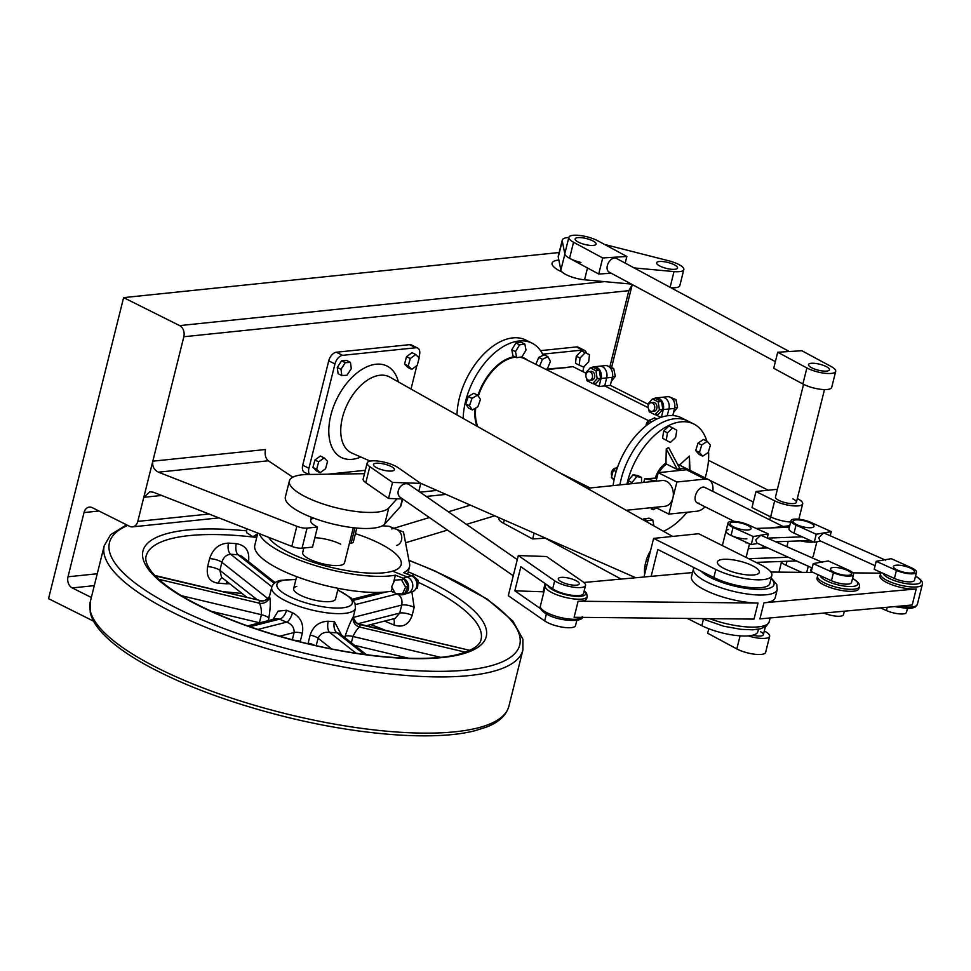<?xml version="1.0" encoding="UTF-8"?>
<svg xmlns="http://www.w3.org/2000/svg" width="971" height="971" viewBox="0 0 971 971"><rect width="100%" height="100%" fill="white"/><g stroke="black" fill="none" stroke-linecap="round" stroke-linejoin="round"><path stroke-width="1.46" d="M632.255 284.564L628.844 290.669L183.835 336.743A8.63 6.506 -95.9 0 0 179.623 325.601L123.608 297.612L48.55 598.67L93.544 621.149M559.175 252.521L123.608 297.612M291.822 546.382L296.823 526.306A8.63 2.452 14 0 0 307.054 528.115L302.042 548.19A8.63 2.452 -166 0 1 291.822 546.382L153.394 492.248L149.922 491.751L143.805 497.298L137.797 521.391L209.056 514.011M296.823 526.306L158.407 472.173C153.952 469.879 152.095 466.214 152.811 461.176L143.805 497.298L161.623 495.465M183.835 336.743L152.811 461.176L265.471 449.512C264.573 454.562 265.52 458.324 268.324 460.788L292.829 477.198M313.815 518.174A21.568 6.129 14 0 0 310.671 520.359A21.568 6.129 14 0 0 317.517 527.035L312.516 547.098L302.042 548.19M314.847 537.752A21.568 6.129 -166 0 1 340.675 544.185M94.296 585.634L72.218 587.928L91.347 597.481M72.218 587.928A8.63 6.506 84.1 0 1 68.006 576.786L97.258 573.764M98.981 511.013L84.016 512.567L68.006 576.786M84.016 512.567A8.63 6.506 84.1 0 1 89.344 507.093A8.63 6.506 84.1 0 1 92.245 507.651L129.58 526.306A8.63 6.506 -95.9 0 0 132.469 526.865A8.63 6.506 -95.9 0 0 137.797 521.391M317.517 527.035L307.054 528.115M356.794 528.066L353.298 542.085A8.63 2.452 -166 0 1 351.15 543.105L349.426 543.287M644.695 574.128A26.241 15.524 -63.4 0 1 644.829 566.142L646.552 559.223A8.63 1.505 -160.9 0 1 646.807 559.345A8.63 1.505 -160.9 0 1 648.191 560.097M646.443 567.088A8.63 3.35 8.6 0 0 645.084 566.263A8.63 3.35 8.6 0 0 644.829 566.142M752.44 565.705A21.568 6.129 14 0 0 730.532 559.527A21.568 6.129 14 0 0 717.423 561.942A21.568 6.129 14 0 0 724.281 568.618A21.568 6.129 14 0 0 746.189 574.796A21.568 6.129 14 0 0 759.298 572.38A21.568 6.129 14 0 0 752.44 565.705A21.568 6.129 14 0 0 730.532 559.527A21.568 6.129 14 0 0 717.423 561.942A21.568 6.129 14 0 0 724.281 568.618A21.568 6.129 14 0 0 746.189 574.796A21.568 6.129 14 0 0 759.298 572.38A21.568 6.129 14 0 0 752.44 565.705M653.604 538.395L715.833 569.492A34.519 9.807 14 0 0 750.886 579.371A34.519 9.807 14 0 0 771.848 575.512A34.519 9.807 14 0 0 760.888 564.831L698.659 533.722L653.604 538.395L643.979 576.992M308.754 474.479L304.493 472.343A8.63 5.11 -63.4 0 1 302.721 465.206L308.936 468.313A8.63 5.11 116.6 0 0 309.555 474.467M418.853 357.619L419.448 355.204A8.63 5.11 116.6 0 0 417.676 348.067A8.63 5.11 116.6 0 0 415.819 347.764L342.593 355.337A8.63 5.11 116.6 0 0 334.959 363.955L328.732 360.848L302.721 465.206M328.732 360.848A8.63 5.11 -63.4 0 1 336.367 352.23L342.593 355.337M415.819 347.764L409.604 344.656L336.367 352.23M409.604 344.656A8.63 5.11 -63.4 0 1 411.461 344.96L417.676 348.067M687.298 618.43L701.815 625.688A34.519 9.807 14 0 0 736.868 635.568A34.519 9.807 14 0 0 757.841 631.708L758.46 629.232M334.959 363.955L308.936 468.313M327.591 474.212L365.339 470.304M411.012 389.055L416.85 365.642M715.833 569.492L713.831 577.527A34.519 9.807 14 0 0 748.884 587.394A34.519 9.807 14 0 0 769.845 583.535L771.848 575.512M713.831 577.527L657.816 549.525L651.14 576.337M859.371 586.642L858.874 588.644A21.568 6.129 -166 0 1 844.661 590.926A21.568 6.129 -166 0 1 822.194 584.008A21.568 6.129 -166 0 1 817.012 578.206L817.509 576.204A21.568 6.129 -166 0 0 822.704 581.993A21.568 6.129 -166 0 0 845.158 588.924A21.568 6.129 -166 0 0 859.371 586.642C860.172 584.542 858.267 582.005 853.679 579.032L852.538 578.413M546.285 584.384L545.35 586.096A21.568 6.129 -166 0 0 550.533 591.885A21.568 6.129 -166 0 0 572.999 598.816A21.568 6.129 -166 0 0 587.212 596.534L586.715 598.537A21.568 6.129 14 0 1 578.109 601.231L758.011 603.052A43.149 12.259 -166 0 1 701.863 588.377A43.149 12.259 -166 0 1 691.498 576.798L693.5 568.763A43.149 12.259 -166 0 0 703.866 580.342A43.149 12.259 -166 0 0 748.787 594.203A43.149 12.259 -166 0 0 777.225 589.64L776.776 584.566L771.241 577.988M777.225 589.64L775.222 597.675A43.149 12.259 -166 0 1 763.934 602.833L916.223 588.948A21.568 6.129 -166 0 1 885.188 581.714A21.568 6.129 -166 0 1 879.993 575.924L880.503 573.91A21.568 6.129 -166 0 0 885.686 579.711A21.568 6.129 -166 0 0 908.14 586.63A21.568 6.129 -166 0 0 922.365 584.348C923.154 582.248 921.248 579.711 916.673 576.738L915.519 576.119M880.782 573.157L852.854 572.866M813.115 572.465L770.865 572.04M763.934 602.833L759.929 618.891L912.218 604.994L916.223 588.948M692.554 572.562L583.838 582.479M578.109 601.231L574.116 617.289L754.018 619.11L758.011 603.052M626.198 510.285L664.88 506.279A12.939 9.771 -95.9 0 0 672.879 498.062A12.939 9.771 -95.9 0 0 662.21 480.524L587.176 488.292M782.905 526.416L704.897 487.43A8.63 5.11 116.6 0 0 703.053 487.126A8.63 5.11 116.6 0 0 695.867 494.288A8.63 5.11 116.6 0 0 697.19 502.869A8.63 5.11 116.6 0 0 699.047 503.172M655.182 507.275L668.873 514.12L676.884 482.004L705.043 479.091A17.26 10.208 -63.4 0 1 708.757 479.71A17.26 10.208 -63.4 0 1 712.811 491.387M656.105 481.155L658.217 472.683L676.884 482.004M705.092 506.826A17.26 10.208 -63.4 0 1 697.044 511.207L668.873 514.12M658.217 472.683L686.376 469.758A17.26 10.208 -63.4 0 1 690.09 470.377L708.757 479.71M364.489 473.69A25.889 7.355 14 0 0 364.101 473.69L307.989 474.491A51.779 14.711 14 0 0 296.835 475.729A51.779 14.711 14 0 0 289.37 480.936A51.779 14.711 14 0 0 324.083 504.301A51.779 14.711 14 0 0 382.392 511.195A51.779 14.711 14 0 0 388.764 507.967L397.018 498.766M289.37 480.936L285.365 496.994A51.779 14.711 14 0 0 320.078 520.359A51.779 14.711 14 0 0 378.387 527.253A51.779 14.711 14 0 0 384.759 524.024L400.489 506.498A25.889 7.355 14 0 0 401.035 505.503L402.649 498.997M338.187 588.341L335.517 599.034A21.568 6.129 -166 0 1 332.41 601.207A21.568 6.129 -166 0 1 308.123 598.33A21.568 6.129 -166 0 1 293.655 588.596A21.568 6.129 -166 0 1 296.762 586.423M359.246 624.062L468.859 650.133L359.877 624.584A8.63 8.217 -9.3 0 1 353.371 617.957L356.066 622.484L359.877 624.584A51.779 14.711 -166 0 1 359.61 627.035A8.63 8.266 23 0 1 353.274 616.816C350.932 620.603 348.225 627.035 345.154 636.102A8.63 2.452 -166 0 1 345.53 635.981A8.63 2.452 -166 0 1 352.934 636.478L351.356 642.79M314.543 645.266A8.63 2.452 14 0 0 308.159 643.105L308.013 643.749M366.431 654.685L339.668 633.565L336.961 632.813A51.779 14.711 -166 0 1 329.557 632.315A8.63 3.811 95.6 0 1 328.234 621.222C319.095 621.598 313.075 626.222 310.162 635.07A8.63 2.452 -166 0 1 318.075 638.202L316.218 645.654M341.464 634.985L334.4 621.634A8.63 4.976 91.9 0 0 336.961 632.813L364.307 654.393M211.338 611.317L259.415 622.739L261.417 614.716A8.63 2.452 -166 0 1 268.882 617.957C270.399 608.514 270.666 601.51 269.671 596.934A8.63 8.217 170.7 0 1 259.293 603.185A51.779 14.711 -166 0 1 259.56 600.733A8.63 8.266 -157 0 0 269.501 596.073L269.72 595.417A43.149 12.259 14 0 0 269.671 596.934M300.148 641.807L300.306 641.236A8.63 2.452 14 0 0 294.444 640.326M292.307 639.768L294.116 632.509C294.298 627.533 291.81 624.062 286.663 622.12A51.779 14.711 -166 0 1 279.539 619.158A8.63 4.454 114.3 0 0 286.542 610.249L278.107 611.147L272.997 619.437M279.587 636.211L294.116 632.509A8.63 2.452 -166 0 1 302.309 633.201C303.923 624.025 300.646 617.204 292.489 612.713A8.63 3.241 110.9 0 1 286.663 622.12L257.91 629.451M393.534 618.794A8.63 4.054 -66.9 0 1 393.886 624.96C402.747 627.97 408.827 624.766 412.165 615.323L414.168 607.288L411.874 592.007M384.686 621.052L386.385 621.853A8.63 3.666 -68 0 0 386.652 620.554M248.467 561.602L248.552 561.274C249.753 551.115 245.675 545.241 236.317 543.651A8.63 4.224 -85.6 0 0 238.077 554.781L241.621 556.201L275.133 582.636M274.247 583.328L238.077 554.781A163.953 46.559 14 0 0 230.673 554.283A8.63 4.588 -86.7 0 1 228.525 543.117C219.3 543.481 212.989 548.664 209.602 558.653A8.63 2.452 -166 0 1 221.898 562.306C223.403 557.342 226.328 554.659 230.673 554.283L271.892 586.812M246.998 597.371L221.534 577.284L219.895 570.341A8.63 2.452 14 0 0 207.6 566.676C206.058 576.568 209.687 582.09 218.511 583.255A8.63 4.588 -86.7 0 1 222.298 577.891M227.032 581.617A8.63 4.224 -85.6 0 0 226.304 583.789L229.678 583.705M479.043 643.615L478.351 644.453M358.105 623.698L399.712 613.089L395.148 618.381L366.298 625.749M397.6 593.815A8.63 4.054 -66.9 0 1 397.285 593.9C401.193 596.23 402.674 599.957 401.703 605.067L353.323 617.41M181.31 595.672L261.417 614.716C261.515 609.339 260.811 605.491 259.293 603.185L158.722 579.274M155.299 575.937L260.179 600.515C265.18 602.251 268.955 597.323 269.501 596.073M249.911 626.72L279.539 619.158L276.237 618.612L247.629 625.907M356.017 653.192L329.557 632.315C324.144 631.757 320.321 633.723 318.075 638.202L331.657 648.919M353.371 617.957L353.456 616.294A43.149 12.259 14 0 1 353.274 616.816M465.412 652.196L359.61 627.035C357.559 628.504 355.337 631.648 352.934 636.478L440.555 657.306M303.292 551.467A21.568 6.129 14 0 0 302.661 552.475A21.568 6.129 14 0 0 320.199 563.131A21.568 6.129 14 0 0 343.904 563.908A21.568 6.129 14 0 0 344.523 562.901L353.298 527.714M268.603 537.303A69.038 19.602 14 0 0 332.919 567.78A69.038 19.602 14 0 0 399.154 567.804A69.038 19.602 14 0 0 401.157 564.612A69.038 19.602 14 0 0 355.41 533.625A69.038 19.602 14 0 1 401.157 564.612L401.157 564.612A69.038 19.602 14 0 1 392.612 571.166L407.225 576.98L392.612 571.166A69.038 19.602 14 0 1 324.217 565.571A69.038 19.602 14 0 1 268.603 537.303M591.509 367.718A8.63 6.506 84.1 0 1 593.949 366.783A8.63 6.506 84.1 0 1 596.837 367.341A8.63 6.506 84.1 0 1 601.061 378.484L599.058 386.507L604.69 385.924L648.179 407.662L604.69 385.924L606.693 377.901L604.69 385.924L610.322 385.341L647.997 404.167M610.322 385.341L612.325 377.318A8.63 6.506 84.1 0 0 605.212 365.618L599.58 366.201A8.63 6.506 84.1 0 1 602.469 366.759A8.63 6.506 84.1 0 1 606.693 377.901A8.63 6.506 84.1 0 0 599.58 366.201L593.949 366.783M653.738 398.826A8.63 6.506 84.1 0 1 656.178 397.892A8.63 6.506 84.1 0 1 659.066 398.45A8.63 6.506 84.1 0 1 663.29 409.58L661.397 417.166M672.782 415.527L674.554 408.415A8.63 6.506 84.1 0 0 667.441 396.726L661.809 397.309A8.63 6.506 84.1 0 1 664.698 397.855A8.63 6.506 84.1 0 1 668.922 408.997L667.235 415.77L668.922 408.997A8.63 6.506 84.1 0 0 661.809 397.309L656.178 397.892M619.911 484.905A60.408 35.733 -63.4 0 1 621.161 479.019A60.408 35.733 -63.4 0 1 687.602 420.904A60.408 35.733 116.6 0 0 627.424 461.456A60.408 35.733 116.6 0 0 619.911 484.905M613.102 485.609A60.408 35.733 -63.4 0 1 614.946 475.911A60.408 35.733 -63.4 0 1 681.375 417.797L693.828 424.011A60.408 35.733 116.6 0 0 633.65 464.563A60.408 35.733 116.6 0 0 626.902 484.177M463.191 418.452A60.408 35.733 -63.4 0 1 487.915 359.367A60.408 35.733 -63.4 0 1 532.023 343.151A60.408 35.733 -63.4 0 1 542.619 354.184L582.624 350.046A8.63 5.11 -63.4 0 1 584.481 350.349A8.63 5.11 -63.4 0 1 586.411 353.104M583.959 366.686L582.746 371.553M540.519 350.652L576.398 346.938A8.63 5.11 -63.4 0 1 578.255 347.242L584.481 350.349M456.977 414.945A60.408 35.733 -63.4 0 1 481.834 356.102A60.408 35.733 -63.4 0 1 525.797 340.044L532.023 343.151M546.891 368.992L567.659 367.426L546.394 369.623M660.802 417.372L655.352 414.641M649.15 411.546L649.016 410.697M599.058 386.507L593.123 383.545M586.921 380.438L586.787 379.6M789.739 525.712L770.549 527.921M811.695 557.536A17.26 4.904 14 0 0 813.285 556.08L816.842 541.818M800.541 540.883A17.26 4.904 14 0 0 813.625 541.988M663.46 531.283A60.408 35.733 116.6 0 0 686.97 512.348M656.882 478.035L644.683 478.776L643.882 481.98L645.339 482.271M705.164 477.914A60.408 35.733 116.6 0 0 708.539 451.394M706.791 441.113A60.408 35.733 116.6 0 0 693.828 424.011M677.321 469.503L666.567 464.126L665.96 463.07L666.276 448.833L677.321 469.503L679.712 468.289L668.667 447.619L666.276 448.833M679.457 465.073L689.41 456.054L689.276 470.049M689.98 470.328L689.41 456.054M651.905 507.615L651.298 508.925L653.192 509.69L656.481 507.93M688.427 469.83A17.26 10.208 116.6 0 0 686.983 468.823A17.26 10.208 116.6 0 0 677.43 470.692M651.298 508.925L654.151 507.384M644.683 478.776L656.129 481.046M567.501 367.244L572.987 366.686L585.768 373.07M803.563 384.358L775.465 497.043A10.79 3.059 14 0 0 778.888 500.381A10.79 3.059 14 0 0 789.836 503.476A10.79 3.059 14 0 0 796.39 502.262A10.79 3.059 14 0 0 792.967 498.924M777.395 489.275L755.996 491.496L751.991 507.554L770.658 516.875A17.26 4.904 14 0 0 790.661 522.01M755.996 491.496L774.664 500.818A17.26 4.904 14 0 0 792.19 505.757A17.26 4.904 14 0 0 802.677 503.828A17.26 4.904 14 0 0 797.312 498.548M376.882 467.852A10.79 3.059 14 0 0 387.83 470.947A10.79 3.059 14 0 0 394.384 469.733A10.79 3.059 14 0 0 390.961 466.396A10.79 3.059 14 0 0 380.001 463.313A10.79 3.059 14 0 0 373.447 464.514A10.79 3.059 14 0 0 376.882 467.852M578.582 242.24A10.79 3.059 14 0 0 589.531 245.323A10.79 3.059 14 0 0 596.085 244.122A10.79 3.059 14 0 0 592.662 240.784A10.79 3.059 14 0 0 581.702 237.701A10.79 3.059 14 0 0 575.16 238.902A10.79 3.059 14 0 0 578.582 242.24M827.158 367.099A10.79 3.059 14 0 0 815.846 363.482A10.79 3.059 14 0 0 808.491 364.586A10.79 3.059 14 0 0 810.749 367.281A10.79 3.059 14 0 0 822.061 370.91A10.79 3.059 14 0 0 829.416 369.805A10.79 3.059 14 0 0 827.158 367.099M796.511 524.534A10.79 3.059 14 0 0 807.459 527.617A10.79 3.059 14 0 0 814.014 526.416A10.79 3.059 14 0 0 810.591 523.078A10.79 3.059 14 0 0 799.631 519.995A10.79 3.059 14 0 0 793.076 521.196A10.79 3.059 14 0 0 796.511 524.534M561.748 582.005A10.79 3.059 14 0 0 572.696 585.088A10.79 3.059 14 0 0 579.25 583.887A10.79 3.059 14 0 0 575.827 580.549A10.79 3.059 14 0 0 564.879 577.466A10.79 3.059 14 0 0 558.325 578.667A10.79 3.059 14 0 0 561.748 582.005M896.888 569.831A10.79 3.059 14 0 0 907.849 572.914A10.79 3.059 14 0 0 914.403 571.713A10.79 3.059 14 0 0 910.968 568.375A10.79 3.059 14 0 0 900.02 565.28A10.79 3.059 14 0 0 893.466 566.494A10.79 3.059 14 0 0 896.888 569.831M833.907 572.113A10.79 3.059 14 0 0 844.855 575.208A10.79 3.059 14 0 0 851.409 573.995A10.79 3.059 14 0 0 847.986 570.657A10.79 3.059 14 0 0 837.038 567.574A10.79 3.059 14 0 0 830.484 568.775A10.79 3.059 14 0 0 833.907 572.113M733.518 526.828A10.79 3.059 14 0 0 744.478 529.911A10.79 3.059 14 0 0 751.032 528.71A10.79 3.059 14 0 0 747.609 525.372A10.79 3.059 14 0 0 736.649 522.277A10.79 3.059 14 0 0 730.095 523.49A10.79 3.059 14 0 0 733.518 526.828M477.55 395.136L473.812 393.267L468.301 396.496L465.704 403.912L468.629 408.099L472.367 409.956L477.878 406.74L480.475 399.324L477.55 395.136L472.027 398.353L468.301 396.496M472.027 398.353L469.442 405.769L465.704 403.912M469.442 405.769L472.367 409.956M545.981 369.417L547.413 368.749L550.436 361.406L547.947 356.685L544.209 354.816L538.699 357.425L535.846 364.356M547.947 356.685L542.437 359.294L538.699 357.425M542.437 359.294L539.573 366.225M576.289 356.199L575.487 363.36L583.559 367.111L588.681 361.807L589.482 354.646L581.423 350.907L576.289 356.199L580.027 358.056L579.226 365.23M589.482 354.646L581.423 350.907M585.149 352.764L580.027 358.056M524.862 344.098L521.124 342.229L515.868 342.994L511.778 349.778L512.931 355.799L516.669 357.668L521.925 356.903L526.015 350.118L524.862 344.098L519.594 344.851L515.868 342.994M519.594 344.851L515.504 351.636L511.778 349.778M515.504 351.636L516.669 357.668M653.896 525.894L652.803 520.031L649.065 518.162L643.822 518.89L643.215 519.873M652.803 520.031L647.548 520.759L643.822 518.89M647.548 520.759L646.844 521.913M586.63 378.508A4.382 3.301 -95.9 0 0 589.652 380.304A4.382 3.301 -95.9 0 0 592.286 377.792A4.382 3.301 -95.9 0 0 591.776 373.398A4.382 3.301 -95.9 0 0 588.754 371.602A4.382 3.301 -95.9 0 0 586.12 374.114A4.382 3.301 -95.9 0 0 586.63 378.508M608.028 366.14L613.721 368.531L610.953 368.81M613.721 368.531L615.323 376.311L612.483 376.602M615.323 376.311L611.329 381.336M404.543 364.089L408.002 367.524L411.74 369.393L417.202 365.387L419.193 357.959L415.734 354.536L411.995 352.667L406.546 356.66L404.543 364.089L408.281 365.958L411.74 369.393M415.734 354.536L410.272 358.53L406.546 356.66M410.272 358.53L408.281 365.958M617.702 466.82L613.296 470.146L611.402 477.574L614.024 480.014M616.136 471.566L613.296 470.146M614.23 478.982L611.402 477.574M588.754 371.602L591.011 371.359A4.382 3.301 84.1 0 1 591.618 371.371A4.382 3.301 84.1 0 1 594.774 375.789A4.382 3.301 84.1 0 1 591.909 380.074A4.382 3.301 84.1 0 1 591.29 380.062M585.999 374.575L585.719 372.791L590.222 367.851L593.609 367.499L599.338 370.437L600.576 378.302L596.06 383.242L592.686 383.594L586.957 380.656L586.605 378.472M590.222 367.851L595.963 370.776L597.189 378.654L592.686 383.594M599.338 370.437L595.963 370.776M600.576 378.302L597.189 378.654M404.191 579.493L394.736 580.112L391.629 586.872L395.5 593.767L402.48 593.9L404.956 593.16L408.075 586.387L404.191 579.493L394.736 580.112M402.48 593.9L405.587 587.139L408.075 586.387M405.587 587.139L401.715 580.245M246.452 528.637L246.695 532.727L252.982 536.757L257.424 534.693M252.982 536.757L257.691 533.613M415.794 588.827L417.53 588.098L418.21 580.33L412.517 575.245L411.17 575.657M415.928 588.584L417.53 588.098M416.28 580.913L418.21 580.33M396.69 545.447A8.63 7.465 -106.8 0 0 401.763 537.582A8.63 7.465 -106.8 0 0 396.192 529.159A8.63 7.465 -106.8 0 0 391.689 528.928M259.208 533.625A77.668 22.054 14 0 0 315.417 565.595A77.668 22.054 14 0 0 395.379 575.16L403.086 578.231A8.63 7.465 73.2 0 1 408.657 586.654A8.63 7.465 73.2 0 1 403.584 594.519L407.723 593.269A8.63 7.465 -106.8 0 0 412.529 587.916A8.63 7.465 -106.8 0 0 407.225 576.98A8.63 7.465 73.2 0 1 412.796 585.404A8.63 7.465 73.2 0 1 407.723 593.269L411.85 592.019A8.63 7.465 -106.8 0 0 416.656 586.666A8.63 7.465 -106.8 0 0 411.352 575.73L403.645 572.659A77.668 22.054 14 0 0 409.531 566.7A77.668 22.054 14 0 0 409.58 563.738L403.499 532.072L388.885 526.258L382.38 525.784M752.695 635.228A10.79 3.059 14 0 0 763.364 634.731A10.79 3.059 14 0 0 760.439 631.648M534.111 533.103L532.654 538.954L545.204 538.177M498.985 517.677L498.815 518.32A17.26 4.904 14 0 0 503.488 523.235L532.654 538.954M708.769 628.735L707.653 633.213L736.819 648.919A17.26 4.904 14 0 0 754.637 654.223A17.26 4.904 14 0 0 765.646 652.354L769.639 636.296A17.26 4.904 14 0 0 764.966 631.368L764.298 631.004M748.216 635.884A17.26 4.904 14 0 0 769.639 636.296M811.404 367.657A10.79 3.059 14 0 0 822.534 370.971A10.79 3.059 14 0 0 829.416 369.805A10.79 3.059 14 0 0 826.491 366.722A10.79 3.059 14 0 0 815.361 363.421A10.79 3.059 14 0 0 808.491 364.586A10.79 3.059 14 0 0 811.404 367.657M789.314 351.514L616.464 258.407A7.768 4.976 118.3 0 0 614.582 258.019A7.768 4.976 118.3 0 0 607.785 264.221A7.768 4.976 118.3 0 0 609.108 272.086L775.368 361.649M578.073 241.973A10.79 3.059 14 0 0 589.203 245.287A10.79 3.059 14 0 0 596.085 244.122A10.79 3.059 14 0 0 593.16 241.039A10.79 3.059 14 0 0 582.03 237.737A10.79 3.059 14 0 0 575.16 238.902A10.79 3.059 14 0 0 578.073 241.973M626.853 256.465L602.712 257.97L573.545 242.252A17.26 4.904 -166 0 1 568.872 237.337A17.26 4.904 -166 0 1 579.881 235.468A17.26 4.904 -166 0 1 597.687 240.759L626.853 256.465L625.203 263.117M611.257 273.252L598.719 274.028L602.712 257.97M598.719 274.028L569.552 258.31A17.26 4.904 -166 0 1 564.867 253.395L568.872 237.337M777.71 352.23L801.852 350.737L831.018 366.443A17.26 4.904 -166 0 1 835.703 371.371A17.26 4.904 -166 0 1 824.695 373.24A17.26 4.904 -166 0 1 806.877 367.948L777.71 352.23L773.717 368.288L802.883 383.994L806.877 367.948M835.703 371.371L831.698 387.429A17.26 4.904 -166 0 1 820.689 389.298A17.26 4.904 -166 0 1 802.883 383.994M392.733 467.427A10.79 3.059 14 0 0 381.312 463.483A10.79 3.059 14 0 0 373.447 464.514A10.79 3.059 14 0 0 375.097 466.82A10.79 3.059 14 0 0 386.519 470.777A10.79 3.059 14 0 0 394.384 469.733A10.79 3.059 14 0 0 392.733 467.427M577.611 581.58A10.79 3.059 14 0 0 566.178 577.636A10.79 3.059 14 0 0 558.325 578.667A10.79 3.059 14 0 0 559.964 580.974A10.79 3.059 14 0 0 571.397 584.918A10.79 3.059 14 0 0 579.25 583.887A10.79 3.059 14 0 0 577.611 581.58M513.271 575.754L400.222 497.31A7.768 5.96 -55.2 0 1 398.875 489.068A7.768 5.96 -55.2 0 1 406.448 483.704A7.768 5.96 -55.2 0 1 409.082 484.553L517.288 559.636M518.308 555.546L554.672 580.792A17.26 4.904 14 0 0 572.951 587.115A17.26 4.904 14 0 0 585.537 585.452A17.26 4.904 14 0 0 582.903 581.763L546.527 556.529L518.308 555.546L508.294 595.696L544.67 620.93A17.26 4.904 14 0 0 562.949 627.254A17.26 4.904 14 0 0 575.524 625.591L576.835 620.348M554.672 580.792L552.669 588.814A17.26 4.904 14 0 0 570.948 595.138A17.26 4.904 14 0 0 583.535 593.487L585.537 585.452M543.809 592.31L543.068 591.8L545.119 583.571M552.669 588.814L520.844 566.736L514.836 590.817L540.556 608.659M543.068 591.8L514.836 590.817M392.539 482.417L420.759 483.388L398.025 467.609A17.26 4.904 14 0 0 379.746 461.298A17.26 4.904 14 0 0 367.172 462.949A17.26 4.904 14 0 0 369.805 466.638L392.539 482.417L388.534 498.463L402.589 498.96M420.759 483.388L418.792 491.29M367.172 462.949L363.166 479.006A17.26 4.904 14 0 0 365.8 482.696L388.534 498.463M809.802 522.701A10.79 3.059 14 0 0 799.169 519.946A10.79 3.059 14 0 0 793.076 521.196A10.79 3.059 14 0 0 797.288 524.91A10.79 3.059 14 0 0 807.921 527.666A10.79 3.059 14 0 0 814.014 526.416A10.79 3.059 14 0 0 809.802 522.701M875.114 565.692L819.925 540.786L818.747 537.643L823.76 532.921L885.552 560.146M910.191 567.999A10.79 3.059 14 0 0 899.559 565.243A10.79 3.059 14 0 0 893.466 566.494A10.79 3.059 14 0 0 897.677 570.195A10.79 3.059 14 0 0 908.31 572.963A10.79 3.059 14 0 0 914.403 571.713A10.79 3.059 14 0 0 910.191 567.999M891.232 558.665L876.206 561.299L874.203 569.334L894.425 578.449A12.939 3.678 14 0 0 907.181 581.763A12.939 3.678 14 0 0 914.488 580.257L916.49 572.235A12.939 3.678 14 0 0 911.441 567.78L891.232 558.665M876.206 561.299L896.415 570.414A12.939 3.678 14 0 0 909.184 573.727A12.939 3.678 14 0 0 916.49 572.235M831.273 531.61L811.064 522.483A12.939 3.678 14 0 0 798.296 519.169A12.939 3.678 14 0 0 790.989 520.674A12.939 3.678 14 0 0 796.038 525.129L816.247 534.244L831.273 531.61L830.363 535.252M816.247 534.244L814.244 542.279L820.713 541.138M790.989 520.674L788.986 528.71A12.939 3.678 14 0 0 794.035 533.152L814.244 542.279M811.271 572.453L810.749 569.759L811.695 567.78M880.503 607.895L886.414 610.565A12.939 3.678 14 0 0 899.182 613.866A12.939 3.678 14 0 0 906.477 612.373L907.448 608.477M796.208 560.935L808.455 566.324M808.236 566.36L806.731 572.405M781.012 561.481A12.939 3.678 14 0 0 786.025 565.268L801.73 572.356M746.82 524.995A10.79 3.059 14 0 0 736.188 522.24A10.79 3.059 14 0 0 730.095 523.49A10.79 3.059 14 0 0 734.307 527.192A10.79 3.059 14 0 0 744.939 529.96A10.79 3.059 14 0 0 751.032 528.71A10.79 3.059 14 0 0 746.82 524.995M812.132 567.974L756.931 543.068L755.766 539.937L760.779 535.215L822.571 562.44M847.21 570.293A10.79 3.059 14 0 0 836.565 567.525A10.79 3.059 14 0 0 830.484 568.775A10.79 3.059 14 0 0 834.684 572.489A10.79 3.059 14 0 0 845.328 575.245A10.79 3.059 14 0 0 851.409 573.995A10.79 3.059 14 0 0 847.21 570.293M828.251 560.947L813.225 563.593L811.222 571.616L831.431 580.731A12.939 3.678 14 0 0 844.2 584.044A12.939 3.678 14 0 0 851.506 582.551L853.509 574.516A12.939 3.678 14 0 0 848.46 570.062L828.251 560.947M813.225 563.593L833.434 572.708A12.939 3.678 14 0 0 846.202 576.021A12.939 3.678 14 0 0 853.509 574.516M768.279 533.892L748.071 524.777A12.939 3.678 14 0 0 735.314 521.463A12.939 3.678 14 0 0 728.007 522.968A12.939 3.678 14 0 0 733.056 527.411L753.265 536.538L768.279 533.892L767.381 537.533M753.265 536.538L751.263 544.561L757.72 543.432M728.59 529.547A12.939 3.678 14 0 0 726.005 530.991A12.939 3.678 14 0 0 731.054 535.446L751.263 544.561M823.894 613.053A12.939 3.678 14 0 0 843.496 614.655L844.357 611.184M749.503 543.772L746.116 557.33A12.939 3.678 -166 0 1 746.08 557.427M767.673 547.923L748.289 548.627M748.605 558.689L788.343 557.245M756.021 562.391L796.499 560.922M776.715 541.757L808.867 540.58A12.939 3.678 14 0 0 810.251 540.471M789.35 527.241L756.203 528.442M728.007 522.968L726.005 530.991A12.939 3.678 14 0 0 732.971 536.235A12.939 3.678 14 0 0 746.881 538.856M746.044 542.206L745.886 542.874L747.391 542.813M768.559 538.068L802.216 536.842M395.379 575.16L393.437 582.916M392.199 587.904L391.374 591.218A77.668 22.054 14 0 1 304.372 579.396A77.668 22.054 14 0 1 254.815 545.18L257.825 533.091M403.584 594.519A8.63 7.465 73.2 0 1 399.081 594.288L397.904 593.815M394.833 592.589L391.374 591.218M256.696 537.618L253.856 536.49M587.649 487.733L589.094 488.097M667.478 262.364A10.79 3.059 14 0 0 656.614 262.813A10.79 3.059 14 0 0 666.689 268.469A10.79 3.059 14 0 0 677.54 268.032A10.79 3.059 14 0 0 667.478 262.364M631.405 284.102L584.554 279.794A17.26 4.904 -166 0 1 576.98 278.507A17.26 4.904 -166 0 1 560.862 270.12L558.252 257.012A21.568 6.129 -166 0 1 558.264 256.174L562.27 240.116A21.568 6.129 -166 0 1 568.836 237.47M580.986 262.461A17.26 4.904 -166 0 1 564.867 254.062L562.258 240.954A21.568 6.129 -166 0 1 562.27 240.116M604.52 244.437L668.546 260.738A17.26 4.904 -166 0 1 683.827 269.598A17.26 4.904 -166 0 1 674.02 271.589L634.136 267.923M683.827 269.598L679.821 285.644A17.26 4.904 -166 0 1 670.876 287.719M687.577 512.652L689.107 512.033M697.991 443.14L695.722 450.568L698.962 454.331L702.701 456.2L708.187 452.535L710.444 445.094L707.216 441.332L703.477 439.462L697.991 443.14L701.717 444.997L699.46 452.437L695.722 450.568M699.46 452.437L702.701 456.2M707.216 441.332L701.717 444.997M646.091 425.747A4.382 2.585 -63.4 0 1 650.461 419.909M662.538 438.249L670.366 442.46L675.622 437.533L676.787 430.25L672.697 427.895L668.958 426.026L663.703 430.966L662.538 438.249L670.366 442.46M672.697 427.895L667.441 432.835L663.703 430.966M667.441 432.835L666.276 440.118M611.876 475.717A4.382 2.585 -63.4 0 1 614.024 468.677A4.382 2.585 -63.4 0 1 615.93 468.168M641.528 482.672L641.54 477.429L637.813 475.559L633.031 474.734L628.249 480.718L628.237 484.044M641.54 477.429L636.77 476.591L633.031 474.734M636.77 476.591L631.975 482.575L628.249 480.718M631.975 482.575L631.975 483.655M648.859 409.604A4.382 3.301 -95.9 0 0 651.881 411.413A4.382 3.301 -95.9 0 0 654.515 408.9A4.382 3.301 -95.9 0 0 654.005 404.506A4.382 3.301 -95.9 0 0 650.983 402.698A4.382 3.301 -95.9 0 0 648.349 405.21A4.382 3.301 -95.9 0 0 648.859 409.604L649.186 411.765L654.915 414.69L659.418 409.75L658.192 401.885L652.463 398.96L647.948 403.9L648.227 405.672M670.257 397.236L675.95 399.627L673.182 399.918M675.95 399.627L677.552 407.407L674.711 407.699M677.552 407.407L673.558 412.432M312.929 467.427L316.388 470.862L320.127 472.719L325.588 468.726L327.579 461.298L324.12 457.863L320.381 456.006L314.932 459.999L312.929 467.427L316.667 469.296L320.127 472.719M324.12 457.863L318.658 461.868L314.932 459.999M318.658 461.868L316.667 469.296M337.265 367.426L338.102 373.689L341.841 375.559L346.987 375.231L351.296 368.628L350.446 362.365L346.708 360.496L341.561 360.824L337.265 367.426L340.991 369.283L341.841 375.559M350.446 362.365L345.3 362.693L341.561 360.824M345.3 362.693L340.991 369.283M656.821 418.999L654.551 417.87L649.041 420.613L647.378 424.752M651.565 421.875L649.041 420.613M650.983 402.698L653.24 402.467A4.382 3.301 84.1 0 1 653.847 402.48A4.382 3.301 84.1 0 1 657.003 406.885A4.382 3.301 84.1 0 1 654.138 411.182A4.382 3.301 84.1 0 1 653.519 411.17M652.463 398.96L655.838 398.608L661.579 401.533L662.805 409.398L658.302 414.338L654.915 414.69M661.579 401.533L658.192 401.885M662.805 409.398L659.418 409.75M562.148 272.05A25.889 7.355 -166 0 1 560.291 271.176A25.889 7.355 -166 0 1 558.859 260.058M179.623 325.601L604.435 281.614M609.837 366.892L628.844 290.669M420.055 492.163L436.926 490.416M268.324 460.788L158.407 472.173M351.15 543.105L354.949 527.884M672.6 536.429L389.808 377.1A42.469 25.125 116.6 0 0 342.447 417.615A42.469 25.125 116.6 0 0 351.854 453.056L370.169 461.104M360.86 457.013A51.087 30.222 -63.4 0 1 330.844 415.212A51.087 30.222 -63.4 0 1 365.594 367.402A51.087 30.222 -63.4 0 1 398.377 381.931M646.552 559.223A26.241 15.524 -63.4 0 1 650.497 550.836M703.392 619.364L701.815 625.688M883.125 573.351A19.42 5.51 14 0 0 887.761 577.636A19.42 5.51 14 0 0 914.415 584.226A19.42 5.51 14 0 0 916.102 576.616A19.42 5.51 14 0 0 915.483 576.264M899.583 606.147A21.568 6.129 14 0 0 917.352 604.423L915.204 607.093L911.987 608.162L907.642 608.477L894.449 606.62M820.131 575.633A19.42 5.51 14 0 0 824.767 579.93A19.42 5.51 14 0 0 851.433 586.52A19.42 5.51 14 0 0 853.121 578.898A19.42 5.51 14 0 0 852.502 578.558M547.984 585.562A19.42 5.51 14 0 0 552.608 589.822A19.42 5.51 14 0 0 576.871 596.4A19.42 5.51 14 0 0 584.141 591.036M545.35 586.096L540.349 606.171A21.568 6.129 14 0 0 545.532 611.961A21.568 6.129 14 0 0 566.627 618.697A21.568 6.129 14 0 0 581.811 617.362M709.534 618.661A43.149 12.259 14 0 0 769.214 621.756L766.435 626.028L760.754 628.735L752.743 629.815L741.079 629.354L723.65 626.21L701.669 618.576M701.001 571.106A38.828 11.033 14 0 0 708.017 576.216A38.828 11.033 14 0 0 756.543 589.373A38.828 11.033 14 0 0 771.071 578.631M686.376 469.758L705.043 479.091M400.489 506.498L402.37 498.948M384.759 524.024L388.764 507.967M337.799 589.895L351.259 598.124L355.01 603.197L355.447 608.271A43.149 12.259 -166 0 1 349.232 612.604A43.149 12.259 -166 0 1 300.658 606.863A43.149 12.259 -166 0 1 271.722 587.394L269.72 595.417M295.876 579.699A38.828 11.033 14 0 0 282.5 580.512A38.828 11.033 14 0 0 294.65 598.901A38.828 11.033 14 0 0 346.671 607.118A38.828 11.033 14 0 0 337.738 590.137M223.281 591.74A172.583 49.011 -166 0 1 242.192 593.584M370.74 624.608A172.583 49.011 -166 0 1 385.366 630.276M477.829 727.922A215.732 61.27 14 0 0 508.901 706.208C506.207 715.469 498.718 722.424 486.447 727.073L475.329 730.617C435.19 741.225 358.857 735.363 283.556 716.355C230.88 703.004 185.959 686.4 148.818 666.543C126.546 654.466 110.306 642.474 100.11 630.592C94.915 624.523 91.626 618.491 90.23 612.507L90.254 601.838A215.732 61.27 14 0 0 234.897 699.193A215.732 61.27 14 0 0 477.829 727.922M508.901 706.208L522.908 650.012A215.732 61.27 -166 0 1 491.836 671.726A215.732 61.27 -166 0 1 248.916 642.996A215.732 61.27 -166 0 1 104.261 545.641L90.254 601.838M127.771 525.408A211.411 60.044 14 0 0 217.152 625.955A211.411 60.044 14 0 0 489.275 666.227A211.411 60.044 14 0 0 408.961 560.485M408.245 571.846A176.892 50.237 -166 0 1 460.752 654.405A176.892 50.237 -166 0 1 223.779 616.973A176.892 50.237 -166 0 1 168.432 533.225A176.892 50.237 -166 0 1 246.585 530.858M256.065 537.364A172.583 49.011 14 0 0 170.993 538.711A172.583 49.011 14 0 0 146.136 556.08C145.067 559.514 146.378 564.042 150.08 569.661C155.967 578.182 167.328 587.406 184.138 597.347C214.53 614.813 252.958 629.572 299.42 641.625C362.122 657.853 426.937 662.78 458.688 654.236C479.298 648.288 480.475 641.855 481.046 639.586A172.583 49.011 14 0 0 418.04 582.199M344.778 637.595L345.154 636.102M308.159 643.105L310.162 635.07M328.234 621.222A43.149 12.259 14 0 0 334.4 621.634M268.882 617.957L268.214 620.663M286.542 610.249A43.149 12.259 14 0 0 292.489 612.713M302.309 633.201L300.306 641.236M376.299 593.087L376.469 592.444M393.886 624.96A172.583 49.011 14 0 0 386.385 621.853M228.525 543.117A172.583 49.011 -166 0 1 236.317 543.651M207.6 566.676L209.602 558.653M226.304 583.789A172.583 49.011 14 0 0 218.511 583.255M412.165 615.323A8.63 2.452 -166 0 0 399.712 613.089L401.703 605.067A8.63 2.452 14 0 1 414.168 607.288M355.447 604.569L397.285 593.9A163.953 46.559 14 0 0 397.042 593.803M395.039 592.953A163.953 46.559 14 0 0 390.997 591.29M386.203 591.958L353.31 600.345M354.646 645.387L408.73 658.253M267.765 598.512L221.898 562.306L219.895 570.341L257.254 599.811M477.004 426.233A43.574 25.78 -63.4 0 1 475.11 408.354M475.766 407.978A43.149 25.525 116.6 0 0 477.841 426.706M648.507 420.661L524.619 358.748A43.149 25.525 116.6 0 0 519.631 357.231M515.674 357.17A43.149 25.525 116.6 0 0 478.315 396.217M477.878 395.598A43.574 25.78 -63.4 0 1 514.715 356.685M521.221 357A43.574 25.78 -63.4 0 1 527.544 360.205M582.624 350.046L576.398 346.938M663.29 409.58L674.554 408.415M601.061 378.484L612.325 377.318M788.197 541.333L786.947 546.37M655.449 477.659A18.121 10.717 -63.4 0 1 656.869 473.994A18.121 10.717 -63.4 0 1 665.96 463.07M657.501 475.559A17.26 10.208 116.6 0 0 656.627 477.914M677.455 464.053A18.121 10.717 -63.4 0 1 677.455 464.065L686.983 468.823M666.567 464.126A17.26 10.208 116.6 0 0 658.933 472.61M774.664 500.818L770.658 516.875M411.352 575.73L403.086 578.231M504.301 520.007L503.488 523.235M740.084 635.847L736.819 648.919M569.552 258.31L573.545 242.252M546.406 613.975L544.67 620.93M369.805 466.638L365.8 482.696M896.415 570.414L894.425 578.449M796.038 525.129L794.035 533.152M887.227 607.276L886.414 610.565M787.032 561.262L786.025 565.268M833.434 572.708L831.431 580.731M733.056 527.411L731.054 535.446M809.037 539.925L808.867 540.58M560.862 270.12L564.867 254.062M670.099 287.295L674.02 271.589M584.554 279.794L587.491 267.984M558.252 257.012L562.258 240.954M445.992 494.397L426.22 496.448M218.997 517.907L132.469 526.865M632.23 284.697L611.548 367.621M635.738 577.745L420.479 483.194M587.212 596.534L586.569 593.172L584.226 590.708M582.212 616.609C584.7 622.277 559.078 621.889 546.042 613.769C541.478 610.82 539.573 608.283 540.349 606.171M770.161 617.957L769.214 621.756M922.365 584.348L917.352 604.423M693.901 567.562L693.5 568.763M818.213 574.771L817.509 576.204M881.195 572.477L880.503 573.91M311.436 517.276L310.671 520.359M303.777 548.008L302.661 552.475M296.641 576.64L293.655 588.596M295.937 579.456L280.437 580.342C275.546 581.617 272.645 583.959 271.722 587.394M246.743 597.165L245.384 596.995M522.908 650.012L522.908 639.209L512.882 621.064L487.102 599.022L434.959 570.948L408.912 560.255M355.447 608.271L353.456 616.294M378.993 592.407L352.339 599.204M154.85 575.463L260.179 600.515M468.859 650.133L469.964 650.315M367.778 654.855L366.164 654.478M126.606 524.826L110.597 534.73L104.261 545.641M590.198 487.988L558.507 472.149M697.19 502.869L734.234 521.391M709.425 480.099L753.362 502.056M802.677 503.828L798.83 519.23M708.478 460.327L768.279 490.221M770.525 516.815L769.772 519.849M763.267 545.933L762.733 548.093M759.201 562.282L758.824 563.787M824.488 389.577L796.39 502.262M781.437 562.233L778.973 572.125M765.342 626.817L763.364 634.731M589.652 380.304L591.909 380.074M405.55 542.777L447.473 530.093M466.456 524.364L494.737 515.807M586.678 488.025L588.912 487.345M393.923 528.26L429.376 517.543M448.359 511.802L470.425 505.138M409.531 566.7L407.65 574.249M621.137 579.08L543.262 537.121M726.005 530.991L722.363 545.568M651.881 411.413L654.138 411.182"/></g></svg>
